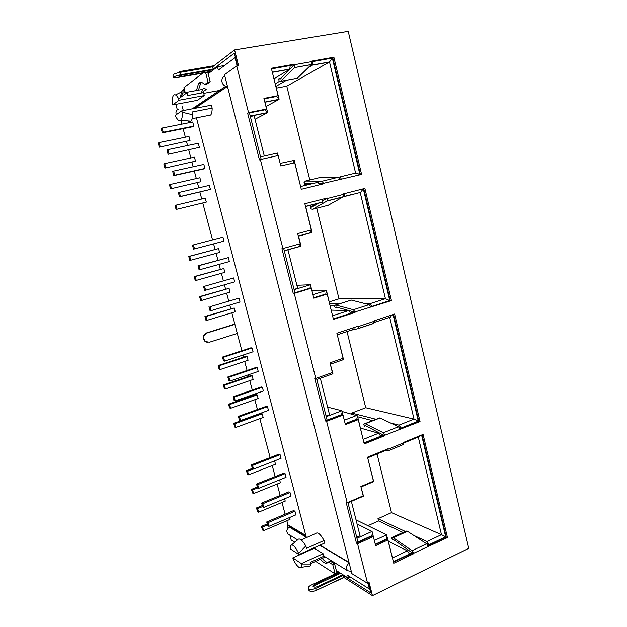 <?xml version="1.0" encoding="UTF-8"?>
<svg xmlns="http://www.w3.org/2000/svg" width="627" height="627" viewBox="0 0 627 627"><rect width="100%" height="100%" fill="white"/><g stroke="black" fill="none" stroke-linecap="round" stroke-linejoin="round"><path stroke-width="0.94" d="M172.315 103.533C172.072 100.234 172.315 97.757 173.044 96.119L173.828 95.053C175.231 94.152 176.838 95.398 178.664 98.807L179.04 100.249L172.691 104.944L172.315 103.533M180.443 97.342L181.485 91.973L182.465 90.68M181.274 96.699L182.943 92.498M206.401 89.771C205.131 88.493 204.002 88.188 203.023 88.862L201.196 93.047M298.765 567.153L300.952 567.357L301.697 564.833L301.375 563.602L292.84 557.881L293.162 559.08C295.027 563.07 296.892 565.758 298.765 567.153M308.39 566.252L310.13 565.993L310.804 564.817L301.697 564.833M292.84 557.881L314.229 548.288L323.124 553.727L324.135 556.243L347.624 570.727L351.292 571.393M324.057 556.125L310.177 562.45L310.804 564.817M271.452 68.704L293.624 64.777L293.742 65.263L280.245 79.01L278.788 78.79L279.062 81.189L280.52 81.408L294.51 67.559L294.643 64.158L271.35 68.272L278.122 95.672L263.928 98.408L266.577 109.035L248.527 112.617L236.724 65.953L224.466 74.707L351.865 573.627L367.594 583.337L357.578 543.75L373.363 536.532L375.644 545.662L387.995 539.941L393.756 563.234L413.734 553.68L413.632 553.273L447.474 537.551L423.084 434.409L403.247 442.537L402.808 444.77M422.018 434.84L446.197 536.986L447.474 537.551M446.197 536.986L427.99 545.678M383.99 450.664L387.792 450.938L388.199 448.713L367.532 457.185L373.465 481.175L360.87 486.528L363.19 495.824L347.201 502.713L326.612 421.32L343.024 415.074L345.406 424.612L358.244 419.651L364.256 443.955L385.017 435.624L384.907 435.185L420.043 421.548L394.61 314.017L374.005 320.875L373.637 323.477L358.135 328.658M393.505 314.386L418.797 421.258L420.043 421.548M418.797 421.258L399.94 428.821M350.924 330.249L358.033 328.689L358.37 326.087L336.879 333.243L343.071 358.291L329.982 362.853L332.404 372.563L315.773 378.457L294.251 293.381L311.329 288.201L313.821 298.162L327.184 294.032L333.462 319.425L355.039 312.418L354.929 311.972L391.436 300.607L364.898 188.406L343.478 193.868L343.181 196.862L328.227 205.233L312.481 209.316L326.949 201.032L327.208 198.022L304.847 203.728L311.321 229.921L297.692 233.605L300.231 243.762L282.91 248.551L260.393 159.54L278.192 155.527L280.794 165.951L294.714 162.738L301.273 189.291L323.736 183.75L322.129 181.211L305.514 181.031L304.048 182.535L304.871 184.604L309.887 183.374M363.754 188.696L390.245 300.607L391.436 300.607M390.245 300.607L370.659 306.956M323.626 183.28L361.591 174.408L333.877 57.214L311.58 61.156L311.407 64.542L297.308 78.226L280.818 81.353M311.682 61.579L332.772 57.849L333.877 57.214M207.827 115.611L210.711 115.047C211.683 113.691 212.161 111.387 212.153 108.134L211.393 105.195L181.838 110.83L182.214 112.264C182.473 116.379 182.026 119.075 180.874 120.36C179.416 121.544 177.723 120.313 175.803 116.661L175.427 115.266L181.838 110.83M324.065 540.498L324.715 543.029L298.985 554.566L298.664 553.335L305.858 545.968L306.485 548.351L324.065 540.498C320.499 534.141 317.732 531.806 315.765 533.491L301.195 539.918M194.864 108.346L227.476 86.495M288.953 534.541L287.832 533.851C286.131 531.257 286.657 529.031 289.415 527.166L306.987 537.363M320.029 545.129L348.996 562.388M367.931 583.173L369.405 589.004L347.797 575.445L348.518 578.259L336.323 570.546L334.591 563.822L330.084 561.032L327.992 562.333C326.338 564.214 323.822 563.171 320.452 559.206M207.764 72.285L208.148 73.774L217.475 66.728L218.337 70.075L235.047 57.668L237.124 65.89M208.148 73.774L210.202 81.737L206.738 84.245L204.645 84.621C202.192 81.965 200.138 81.682 198.493 83.759L196.58 90.029M201.533 82.45L200.569 83.391L198.626 89.653M177.308 109.772L175.873 104.348M288.052 528.13L287.26 525.128L306.007 536.273L196.431 117.845M294.8 542.214L291.179 539.941L289.909 535.129M311.486 549.518L310.968 549.189M327.897 562.45C326.283 562.348 324.394 560.993 322.231 558.398M368.276 583.008L370.761 592.821L343.267 575.398L343.776 577.381L316.188 590.415C312.371 591.864 309.926 591.794 308.845 590.211L308.319 588.212C308.186 587.162 309.103 586.143 311.078 585.163L338.447 572.341L336.323 570.546M367.594 583.337L369.138 582.585L372.446 595.65L343.776 577.381M372.446 595.65L468.769 548.359L348.236 31.35L234.576 49.941L238.542 65.639L236.724 65.953M234.576 49.941L212.569 66.83L180.153 72.356C175.787 73.249 173.373 74.166 172.895 75.107L173.522 77.489C173.789 77.897 175.09 77.913 177.433 77.529L209.489 71.98L207.984 73.124M237.531 65.819L234.326 53.154L213.18 69.189L212.569 66.83M180.889 75.326L213.533 69.707M213.909 69.425L183.766 74.613C180.866 75.209 179.251 75.812 178.93 76.439L181.509 76.463L211.44 71.29M373.363 536.532L372.203 535.944L358.017 542.418L356.457 543.139L357.578 543.75M387.995 539.941L386.812 539.353L375.385 544.636M413.632 553.273L412.08 550.694L393.364 537.786L391.616 537.7L392.424 539.769L393.701 539.69L412.511 553.069L393.49 562.153M343.024 415.074L341.919 414.784L325.538 421.007L326.612 421.32M358.244 419.651L357.116 419.345L345.234 423.93M384.907 435.185L383.363 432.763L365.282 423.742L363.621 424.142L364.428 426.211L365.643 425.764L383.834 435.287L364.075 443.211M311.329 288.201L294.251 293.381M327.184 294.032L313.743 297.864M354.929 311.972L353.409 309.714L335.594 304.996L334.45 305.858L335.273 307.928L336.409 307.073L353.8 311.94L353.91 312.387L333.368 319.049M326.134 198.297L326.244 198.751L322.999 200.64M318.837 183.523L322.552 183.578L322.654 184.017M332.772 57.849L360.439 174.69M264.006 98.745L278.122 95.672M260.393 159.54L259.453 159.916L247.61 113.119L266.577 109.035M203.681 93.368L221.989 90.006M336.965 573.031L336.464 571.087M304.949 551.893L305.083 552.387M313.335 586.762L315.099 585.281L340.657 573.282M342.875 574.685L317.913 586.441C315.373 587.405 313.735 587.358 313.014 586.308L314.84 584.286L339.662 572.655M285.081 473.659L286.037 477.312L258.692 488.323L257.705 484.624L285.081 473.659L283.851 473.095L256.545 484.013L257.532 487.696L258.692 488.323M267.901 522.691L266.718 521.954L293.695 510.55L294.949 511.24L295.897 514.838L268.881 526.335L267.901 522.691L294.949 511.24M279.626 479.89L280.379 482.735L253.59 493.574L252.618 489.969L257.846 487.869M289.564 517.534L290.042 519.368L263.575 530.661L262.619 527.111L267.541 525.018M257.242 367.681L258.23 371.466L229.937 381.067L228.91 377.235L257.242 367.681L256.075 367.453L227.828 376.976L228.855 380.793L229.937 381.067M239.506 416.759L238.393 416.367L266.295 406.327L267.486 406.68L268.466 410.411L240.525 420.545L239.506 416.759L267.486 406.68M252.148 375.792L253.12 379.484L225.43 388.975L224.419 385.237L252.148 375.792L251.035 375.542L223.377 384.954L224.38 388.685L225.43 388.975M262.188 413.82L263.152 417.464L235.791 427.457L234.796 423.774L262.188 413.82L261.044 413.452L233.73 423.366L234.717 427.042L235.791 427.457M228.33 257.626L229.364 261.561L200.068 269.641L199.002 265.652L228.33 257.626L197.999 265.77L199.065 269.743L200.068 269.641M210.014 306.728L238.973 298.131L239.992 302.01L211.064 310.655L210.014 306.728L238.973 298.131M223.839 268.528L224.85 272.353L196.196 280.402L195.154 276.515L223.839 268.528L194.19 276.601L195.232 280.465L196.196 280.402M234.255 307.99L235.25 311.768L206.957 320.358L205.922 316.525L234.255 307.99L204.927 316.47L205.962 320.287L206.957 320.358M169.008 153.78L167.903 149.634L198.289 143.269L199.362 147.361L168.099 154.297L199.362 147.361M209.347 185.373L210.406 189.401L179.494 196.8L180.451 196.439L179.353 192.356L209.347 185.373M165.834 167.621L164.744 163.584L194.448 157.165L195.491 161.147L164.948 168.075L195.491 161.147M177.01 209.136L175.936 205.154L205.264 198.148L206.299 202.074L176.093 209.442L206.299 202.074M286.845 520.739L287.934 524.846L305.78 535.427M180.913 120.36L181.908 124.13M183.108 128.653L185.365 137.195M186.517 141.537L187.567 145.519M188.735 149.924L190.859 157.941M191.972 162.174L193.187 166.751M194.323 171.046L196.306 178.538M197.395 182.661L198.767 187.834M199.872 192.011L201.722 198.994M202.78 203.007L212.522 239.827M213.595 243.872L215.061 249.428M216.111 253.386L217.945 260.315M219.027 264.414L220.328 269.32M221.386 273.325L223.322 280.661M224.419 284.807L225.555 289.078M226.629 293.138L228.675 300.866M229.78 305.059L230.744 308.703M231.833 312.81L241.873 350.759M243.017 355.086L243.574 357.186M244.695 361.411L247.093 370.486M248.245 374.852L248.645 376.357M249.773 380.628L252.273 390.065M253.441 394.485L253.684 395.394M254.828 399.712L257.423 409.517M259.844 418.671L270.135 457.577M272.236 465.524L275.159 476.567M277.142 484.052L280.151 495.44M282.009 502.454L285.113 514.179M171.437 188.453L170.364 184.44L199.872 177.731L200.914 181.681L170.544 188.829L200.914 181.681M160.183 146.64L159.093 142.58L188.978 136.459L190.036 140.464L159.321 147.173L190.036 140.464M203.838 164.399L204.904 168.451L203.885 168.906L173.82 175.623L174.753 175.184L173.648 171.069L203.838 164.399M192.701 121.999L193.782 126.113L192.795 126.717L162.33 132.814L163.232 132.219L162.111 128.041L192.701 121.999M229.067 288.326L230.07 292.127L201.596 300.451L200.554 296.595L229.067 288.326L199.574 296.602L200.616 300.451L201.596 300.451M218.572 248.59L219.591 252.446L190.765 260.213L189.707 256.302L218.572 248.59L188.758 256.451L189.809 260.354L190.765 260.213M204.527 286.265L233.667 277.949L234.694 281.86L205.585 290.223L204.527 286.265L233.667 277.949M193.437 244.898L222.953 237.163L223.996 241.121L194.511 248.911L193.437 244.898L222.953 237.163M257.188 394.869L258.152 398.537L230.626 408.279L229.623 404.572L257.188 394.869L256.051 394.563L228.573 404.227L229.568 407.926L230.626 408.279M247.077 356.583L248.057 360.298L220.195 369.538L219.184 365.768L247.077 356.583L245.972 356.395L218.149 365.557L219.16 369.311L220.195 369.538M234.232 397.063L233.126 396.734L261.2 386.953L262.376 387.243L263.364 391.005L235.25 400.872L234.232 397.063L262.376 387.243M223.557 357.265L222.491 357.069L250.918 347.82L252.062 347.977L253.065 351.794L224.591 361.128L223.557 357.265L252.062 347.977M284.611 498.771L285.23 501.114L258.598 512.181L257.634 508.599L262.588 506.553M274.61 460.876L275.496 464.246L248.543 474.843L247.571 471.214L253.269 468.988M262.823 503.724L261.647 503.05L288.788 491.881L290.027 492.516L290.983 496.137L263.802 507.392L262.823 503.724L290.027 492.516M252.548 465.399L251.403 464.85L278.874 454.175L280.097 454.685L281.061 458.353L253.543 469.121L252.548 465.399L280.097 454.685M235.446 57.598L235.047 57.668M308.272 67.591L312.677 64.973L313.03 61.517L311.721 61.744M293.663 64.949L290.23 65.553L289.737 69.221L272.479 72.309M370.502 306.399L371.842 306.423L370.628 306.815M353.879 312.246L333.329 318.908M399.383 427.622L401.053 428.053L399.846 428.539M383.763 434.989L363.997 442.913M425.451 542.998L429.056 544.691L427.818 545.286M412.394 552.646L393.38 561.714M351.379 501.388L360.047 535.771L356.716 537.276M320.334 378.269L329.528 414.737L326.071 416.046M287.918 249.695L297.66 288.326L294.055 289.415M298.985 554.566L290.497 549.025L290.536 545.733C292.292 543.617 295.003 546.148 298.664 553.335M305.858 545.968C301.94 539.549 299.15 537.566 297.472 540.004L291.602 544.855M182.214 112.264L192.732 114.78L192.003 112.006L212.153 108.134M192.732 114.78C192.583 117.962 191.972 120.086 190.914 121.152C190.005 121.983 188.939 121.897 187.708 120.893M250.345 116.512L254.139 115.744L264.296 156.013M350.658 577.24L348.518 578.259M287.934 524.846L287.26 525.128M224.442 65.537L217.475 66.728M309.816 179.988L286.782 86.165L329.261 62.136L312.465 65.145M310.647 183.39L310.812 184.04M338.658 177.245L355.603 173.06L329.52 61.955L312.677 64.973M341.339 179.4C340.853 177.762 340.187 176.979 339.356 177.041M300.717 186.509L317.395 182.426C318.195 182.371 318.837 183.17 319.339 184.832M255.024 119.255L267.455 112.766L250.267 116.214M266.154 106.41L278.89 99.505L265.103 102.193M274.062 78.712L289.737 69.221M275.308 83.767L279.556 81.267M275.958 86.385L286.367 80.327M286.782 86.165L276.389 88.125M300.78 187.269L294.259 160.379L280.371 163.333M293.397 163.044L294.259 160.379M280.363 164.219L277.51 153.051L260.542 156.852M276.954 155.809L277.832 153.184M313.03 61.517L332.341 58.092L329.52 61.955M359.937 174.815C358.041 173.554 356.591 172.966 355.603 173.06M249.428 112.891L265.237 109.749L267.415 112.625M264.563 100.978L267.619 112.288M264.045 98.886L276.75 96.433L279.07 98.98L278.858 99.364M272.071 71.196L279.07 98.98M206.071 89.833C204.339 90.272 203.563 91.189 203.744 92.577L187.677 95.523L186.948 92.733L178.664 98.807M179.04 100.249L204.183 95.602L197.333 100.344L172.691 104.944M204.183 95.602L203.744 92.577M323.124 553.727L301.375 563.602M178.852 109.067C176.273 109.944 175.411 111.81 176.273 114.678M224.889 76.384C220.312 77.27 221.159 85.256 225.916 86.126L227.405 86.228M349.168 563.077C346.276 565.366 345.767 567.913 347.624 570.727M316.745 208.211L338.988 298.836L385.44 298.703L360.212 192.473L344.066 196.627L344.74 193.555M352.492 194.315L344.458 196.376M315.655 203.775L315.898 204.755M329.63 303.413L340.32 303.499M365.408 303.703L369.812 303.742L385.44 298.703L389.767 300.607L371.842 306.423L369.812 303.742M338.988 298.836L329.253 301.893M330.225 305.843L334.473 305.905M331.291 310.13L348.69 310.545L350.689 313.273M312.23 290.897L326.534 290.92L332.804 316.776M296.885 285.277L310.412 284.76L313.226 295.795M322.834 199.143L322.231 202.231L305.655 206.487M343.259 196.815L344.066 196.627M347.021 331.55L365.729 407.746L414.039 419.134L389.696 317.301M365.729 407.746L351.747 413.075L376.075 419.283M390.527 422.974L398.991 425.13L414.039 419.134L418.303 421.14L401.053 428.053L398.991 425.13M357.656 416.775L372.571 420.654M351.747 413.075L351.982 414.055M360.454 428.076L378.661 433.233L380.699 436.22M342.366 411.578L357.429 415.85L363.456 440.726M327.607 407.119L341.887 410.763L344.67 421.673M354.13 327.498L353.855 329.269L353.322 329.504M374.217 322.49L374.875 322.247L375.181 320.483M377.078 453.979L391.475 512.643L441.471 534.659L418.295 437.066M391.475 512.643L377.956 518.701L405.222 531.406M414.251 535.615L426.971 541.54L441.471 534.659L445.687 536.759L429.056 544.691L426.971 541.54M377.956 518.701L378.512 520.927L402.989 532.441M378.512 520.927L367.916 525.692M388.458 541.313L407.393 550.835L409.455 554.049M356.034 519.854L386.569 534.862L392.831 559.48M357.069 523.953L372.03 531.43L374.781 542.206M384.014 450.421L383.269 451.44M403.388 443.124L404.274 442.121M325.703 294.173L326.534 290.92M309.895 288.349L310.773 285.073M363.276 188.821L360.737 192.199M299.001 244.099L300.795 246.246L284.305 250.839M298.131 235.344L298.507 235.987M310.004 230.274L311.791 232.515L298.546 236.12M305.357 205.774L305.6 206.354M356.732 419.494L357.429 415.85M341.543 414.925L342.287 411.241M392.533 314.707L389.853 317.309M331.707 372.806L332.678 373.888M330.225 363.825L332.945 373.833M342.287 358.566L343.251 359.718M337.185 334.481L343.533 359.647M386.444 539.526L387.024 535.521M371.842 536.109L372.462 532.057M420.435 435.491L418.46 436.995M363.009 495.902L363.401 496.2M360.94 486.795L363.511 496.223M373.175 481.293L373.582 481.654M367.649 457.679L373.708 481.669M175.936 205.154L175.027 205.476L176.093 209.442M170.364 184.44L169.47 184.84L170.544 188.829M164.744 163.584L163.866 164.055L164.948 168.075M159.093 142.58L158.231 143.121L159.321 147.173M180.451 196.439L210.406 189.401M179.353 192.356L178.405 192.732L179.494 196.8M174.753 175.184L204.904 168.451M173.648 171.069L172.715 171.524L173.82 175.623M167.903 149.634L166.986 150.166L168.099 154.297M163.232 132.219L193.782 126.113M162.111 128.041L161.217 128.653L162.33 132.814M205.922 316.525L204.927 316.47M200.554 296.595L199.574 296.602M195.154 276.515L194.19 276.601M189.707 256.302L188.758 256.451M208.979 306.705L210.029 310.624L211.064 310.655M203.509 286.312L204.567 290.254L205.585 290.223M199.002 265.652L197.999 265.77M192.45 245.086L193.524 249.091L194.511 248.911M234.796 423.774L233.73 423.366M229.623 404.572L228.573 404.227M224.419 385.237L223.377 384.954M219.184 365.768L218.149 365.557M238.393 416.367L239.404 420.137L240.525 420.545M233.126 396.734L234.145 400.535L235.25 400.872M228.91 377.235L227.828 376.976M222.491 357.069L223.525 360.917L224.591 361.128M262.619 527.111L261.475 526.374L262.431 529.925L263.575 530.661M261.475 526.374L267.251 523.929M257.634 508.599L256.506 507.925L257.47 511.499L258.598 512.181M256.506 507.925L262.313 505.527M252.618 489.969L251.505 489.35L252.469 492.947L253.59 493.574M251.505 489.35L257.344 487.007M247.571 471.214L246.466 470.658L247.438 474.271L248.543 474.843M246.466 470.658L252.344 468.361M266.718 521.954L267.69 525.583L268.881 526.335M261.647 503.05L262.627 506.702L263.802 507.392M257.705 484.624L256.545 484.013M251.403 464.85L252.399 468.557L253.543 469.121M207.286 342.334L205.1 341.535C202.184 338.133 202.646 335.28 206.479 332.968L234.819 324.096M183.303 110.548L182.308 106.786M315.679 561.384L335.147 573.885M185.028 91.832L184.526 92.208M184.181 88.611L183.366 89.246L183.923 91.37L184.863 91.197M185.098 92.106L183.93 87.639L202.686 73.163M343.267 575.398L315.663 588.408C311.846 589.858 309.393 589.788 308.319 588.212M343.964 577.498L317.129 589.976M335.155 573.885L332.772 564.668L334.591 563.822M332.772 564.668L328.282 561.863M309.746 550.294L309.221 549.973M305.764 551.525L305.898 552.026M213.18 69.189L180.78 74.754C176.422 75.648 174 76.565 173.522 77.489M184.746 90.743L183.923 91.37M214.011 65.725L182.825 71.031C180.074 71.58 178.46 72.176 177.982 72.81M205.64 72.646L208.086 82.113L210.202 81.737M208.086 82.113L204.645 84.621M249.397 112.766L261.177 159.36M283.67 248.339L294.933 292.88M316.502 378.199L327.169 420.388M347.907 502.415L358.017 542.418M356.457 543.139L346.096 502.203L347.201 502.713M325.538 421.007L314.715 378.253L315.773 378.457M293.24 293.397L281.923 248.692L282.91 248.551M247.61 113.119L248.527 112.617M294.643 64.158L293.624 64.777M278.788 78.79L280.825 78.422M339.967 179.251L338.455 177.206L321.165 177.229M304.871 184.604L305.937 183.311L313.296 183.429M353.91 312.387L355.039 312.418M383.834 435.287L385.017 435.624M412.511 553.069L413.734 553.68M319.112 202.889L311.799 207.129L310.271 206.518L314.895 205.327M310.271 206.518L310.506 208.72L312.481 209.316M370.643 306.877L369.107 304.651L351.308 300.082L335.892 304.902M335.273 307.928L337.232 307.301M400.026 429.119L398.466 426.728L380.009 417.997L363.621 424.142M428.194 546.313L426.619 543.766L407.088 531.045L405.771 531.147L391.616 537.7M237.296 333.462L209.481 342.217L205.617 341.605C202.701 338.196 203.156 335.335 206.996 333.023L234.89 324.355M181.509 76.463L181.195 75.279M314.84 584.286L315.099 585.281M371.74 535.709L357.915 542.018M271.499 68.876L290.23 65.553M332.341 58.092L359.976 174.808M363.292 188.813L389.767 300.607M325.672 294.055L313.719 297.747M309.871 288.24L294.902 292.778M393.058 314.535L418.303 421.14M356.661 419.228L345.171 423.664M341.48 414.666L327.098 420.129M421.595 435.02L445.687 536.759M386.342 539.118L375.283 544.228M194.542 108.408L227.436 86.354M289.415 527.166L306.713 537.488M319.739 545.263L349.09 562.764M332.671 315.71L348.69 310.545M313.147 294.572L326.15 290.583M294.118 289.666L310.412 284.76M363.252 439.386L378.661 433.233M344.505 420.137L357.014 415.34M326.228 416.681L341.887 410.763M392.549 557.881L407.393 550.835M374.538 540.388L386.569 534.862M356.967 538.264L372.03 531.43M294.761 64.644L311.697 61.642M327.325 198.493L343.596 194.339M358.472 326.534L374.115 321.322M388.301 449.136L403.349 442.96M315.663 588.408L316.188 590.415M180.78 74.754L180.153 72.356M182.825 71.031L183.045 71.862M280.943 81.251L297.308 78.226M294.471 67.606L311.368 64.581M322.129 181.211L338.455 177.206M305.514 181.031L321.392 177.175M326.949 201.032L343.181 196.862M353.409 309.714L369.107 304.651M336.025 304.926L351.308 300.082M383.363 432.763L398.466 426.728M365.282 423.742L380.009 417.997M364.828 423.687L379.547 417.95M412.08 550.694L426.619 543.766M393.364 537.786L407.566 531.21M392.894 537.621L407.088 531.045M206.996 333.023L206.479 332.968M234.514 324.488L233.957 324.449M175.474 94.92L181.485 91.973M182.394 93.094L202.435 89.449M300.952 567.357L310.13 565.993M310.522 563.736L325.335 556.98M192.191 118.675L210.711 115.047M180.874 120.36L190.914 121.152M267.619 112.578L250.228 116.066M279.062 99.325L265.064 102.044M289.94 69.048L272.447 72.176M192.223 108.847L225.916 86.126M287.832 533.851L297.551 539.847M311.98 548.743L312.497 549.064M301.023 246.05L284.274 250.714M298.491 235.901L301.007 245.98M312.027 232.311L298.515 235.987M305.592 206.212L312.019 232.209M322.599 201.988L305.623 206.354M390.652 316.98L374.875 322.247M332.929 373.802L316.831 379.515M343.525 359.624L330.523 364.162M353.855 329.269L337.381 334.771M419.338 436.635L404.007 442.928M363.456 496.176L348.009 502.838M373.668 481.622L361.152 486.944M383.771 451.236L367.783 457.796M198.493 83.759L200.569 83.391M294.51 67.559L311.407 64.542M327.129 200.883L343.361 196.713M358.33 328.501L373.943 323.281M388.199 450.766L403.232 444.59M205.617 341.605L205.1 341.535"/></g></svg>
